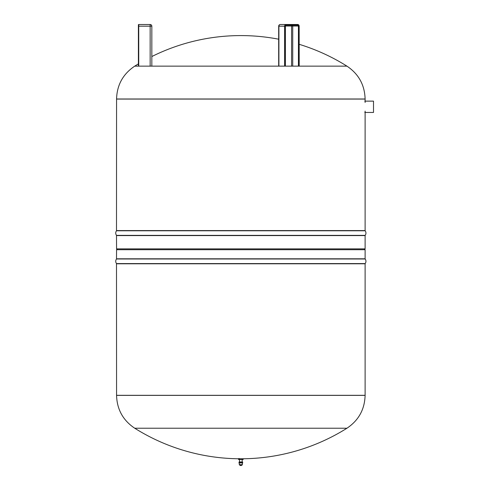 <?xml version="1.0" encoding="UTF-8"?>
<svg xmlns="http://www.w3.org/2000/svg" width="490" height="490" viewBox="0 0 490 490"><rect width="100%" height="100%" fill="white"/><g stroke="black" fill="none" stroke-linecap="round" stroke-linejoin="round"><path stroke-width="0.73" d="M138.731 66.144L138.731 26.178L150.148 26.178L150.148 24.5L138.731 24.5A0.337 0.337 0 0 0 138.394 24.837L138.394 26.013M138.394 26.178L138.731 26.178L138.731 24.5A0.337 0.337 0 0 0 138.394 24.837L138.394 66.144L134.726 66.144C123.039 73.978 116.981 84.929 116.565 98.992L116.498 230.784C115.469 232.309 115.469 233.84 116.498 235.371L116.565 248.865L365.111 248.865L365.111 235.574L116.565 235.574M150.148 66.144L150.148 26.178L151.833 26.178A1.678 1.678 0 0 0 150.148 24.5A1.678 1.678 0 0 1 151.833 26.178L151.833 66.144L278.681 66.144L278.681 26.178L285.076 26.178A1.341 1.164 -90 0 1 286.24 24.837A1.176 1.017 90 0 0 285.223 26.013L285.223 66.144M364.774 101.13L373.502 101.13L373.502 112.449L364.774 112.449M242.513 462.413L242.513 461.972L239.157 461.972L239.157 462.413M242.685 462.413L238.991 462.413L238.991 462.934L242.685 462.934L242.685 462.413M242.464 462.934L242.354 464.667L239.316 464.667L239.206 462.934M242.354 464.667L242.054 465.077L239.788 465.01M241.729 464.998L241.405 465.488L240.339 465.488M243.187 459.455L238.483 459.455L238.483 458.781L243.187 458.781L243.187 459.455M242.244 459.455L239.426 459.455M239.494 459.522L239.494 461.972M239.053 458.444L238.82 458.781M116.565 263.785L365.111 263.785L365.111 395.375C364.689 409.438 358.637 420.389 346.951 428.223A199.51 199.51 0 0 1 134.726 428.223L346.951 428.223L134.726 428.223C123.039 420.389 116.981 409.438 116.565 395.375L365.111 395.301L116.565 395.301L116.498 263.583C115.469 262.052 115.469 260.527 116.498 258.996L116.565 249.716L365.111 249.716L365.111 258.793L116.565 258.793M116.565 98.992L365.111 98.992L116.565 99.066L365.111 99.066L365.111 102.471M117.416 248.865L116.565 249.716M299.157 66.144L299.157 26.178L299.206 66.144L346.951 66.144L134.726 66.144A199.51 199.51 0 0 1 138.394 63.89M299.157 26.178A1.678 1.452 90 0 0 297.706 24.5L291.997 24.5M285.345 66.144L285.345 26.013A0.839 0.729 -90 0 1 286.068 25.174L297.706 25.174L297.871 24.837A1.341 1.164 -90 0 1 299.035 26.178L299.035 66.144M297.706 25.174A0.839 0.729 -90 0 1 298.435 26.013L298.894 26.013A1.176 1.017 90 0 0 297.871 24.837L297.706 24.5L286.068 24.5L286.068 25.174L285.529 25.174M284.617 66.144L284.617 26.178A1.678 1.452 90 0 1 286.068 24.5L280.36 24.5A1.678 1.452 90 0 0 278.908 26.178L278.908 66.144M138.731 24.5A0.337 0.337 0 0 0 138.394 24.837M365.111 395.375L116.565 395.375M365.111 263.785L365.179 263.583C366.202 262.052 366.202 260.527 365.179 258.996L116.498 258.996M365.179 263.583L116.498 263.583M365.111 111.108L365.111 230.582L116.565 230.582M365.111 235.574L365.179 235.371C366.202 233.84 366.202 232.309 365.179 230.784L116.498 230.784M365.179 235.371L116.498 235.371M298.894 26.013L298.894 66.144M292.726 66.144L292.726 26.013L298.435 26.013L298.435 66.144M291.997 25.174A0.839 0.729 -90 0 1 292.726 26.013L291.575 26.013A0.839 0.423 90 0 1 291.997 25.174M285.076 26.178L285.076 66.144M297.706 24.5L299.035 26.178M285.388 66.144L285.388 26.013L291.575 26.013L291.575 66.144M239.316 464.667L239.616 465.077M241.693 465.108L239.978 465.108M239.941 464.998L240.265 465.488M240.302 465.5L241.368 465.5L240.302 465.5M242.176 459.522L242.176 461.972M364.254 248.865L365.111 249.716M365.111 98.992C364.689 84.929 358.637 73.978 346.951 66.144A199.51 199.51 0 0 0 299.206 44.314M278.681 39.206A199.51 199.51 0 0 0 151.833 56.54M286.068 25.174L285.388 26.013M280.36 24.5A1.678 1.678 0 0 0 278.681 26.178"/></g></svg>
